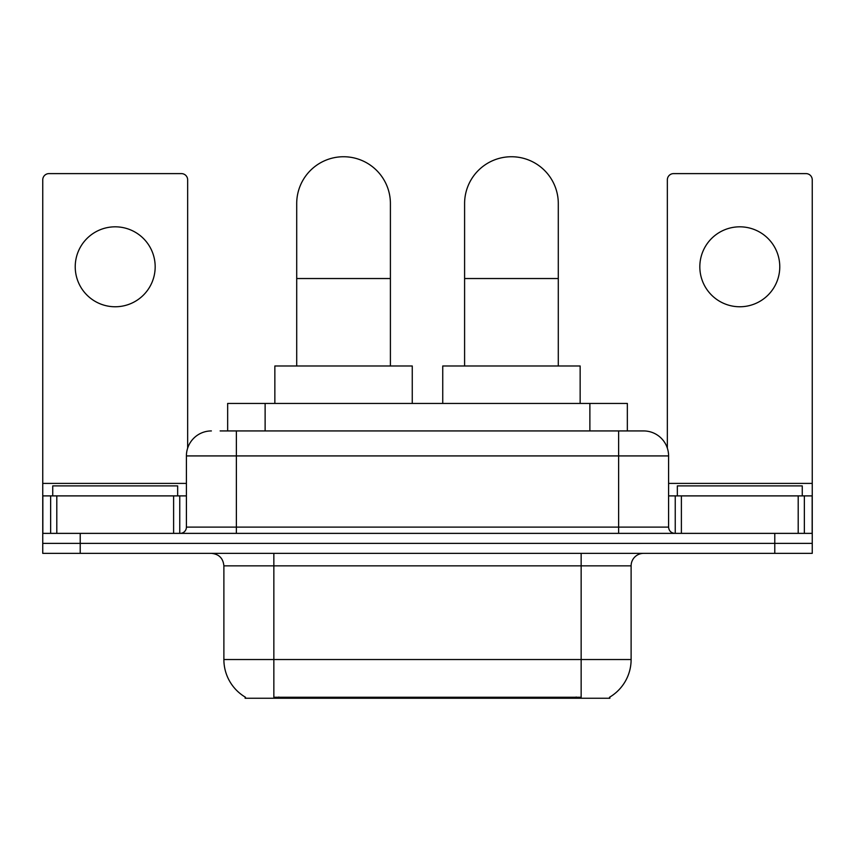 <?xml version="1.0" encoding="UTF-8"?>
<svg xmlns="http://www.w3.org/2000/svg" width="855" height="855" viewBox="0 0 855 855"><rect width="100%" height="100%" fill="white"/><g stroke="black" fill="none" stroke-linecap="round" stroke-linejoin="round"><path stroke-width="1.28" d="M227.654 430.931L227.654 403.453L627.346 403.453L627.346 430.931M609.882 697.028L609.882 698.257L245.118 698.257L245.118 697.028M245.492 697.253A43.723 43.723 0 0 1 223.882 659.536L273.846 659.536L273.846 697.253L581.154 697.253L581.154 659.536L631.118 659.536L631.118 565.85A12.494 12.494 0 0 1 643.612 553.356M223.882 659.536L223.882 565.85C223.144 558.262 218.976 554.093 211.388 553.356M609.508 697.253A43.723 43.723 0 0 0 631.118 659.536M80.22 553.356L812.25 553.356L812.25 543.363L42.75 543.363L42.75 553.356L80.22 553.356L80.22 543.363L42.75 543.363L42.75 495.889L56.804 495.889L56.804 533.37M220.708 430.931L643.612 430.931A24.987 24.987 0 0 1 668.589 455.918L668.589 527.118C668.963 530.912 671.047 532.996 674.841 533.37M220.141 430.931L236.375 430.931L236.375 455.918L186.411 455.918L186.411 527.118A6.242 6.242 0 0 1 180.159 533.37M211.388 430.931A24.987 24.987 0 0 0 186.411 455.918M774.78 553.356L774.78 543.363L812.25 543.363L812.25 495.889L812.25 533.37L42.75 533.37M774.78 533.37L774.78 543.363L80.22 543.363L80.22 533.37M668.589 455.918L618.625 455.918L618.625 430.931L643.612 430.931M177.658 495.889L177.658 485.897L52.743 485.897L52.743 495.889M115.201 226.821A39.971 39.971 0 0 0 75.229 266.792A39.971 39.971 0 0 0 115.201 306.763A39.971 39.971 0 0 0 155.172 266.792A39.971 39.971 0 0 0 115.201 226.821M173.608 533.37L173.608 495.889L56.804 495.889M187.651 448.116L187.651 179.849A6.242 6.242 0 0 0 181.41 173.608L48.992 173.608A6.242 6.242 0 0 0 42.75 179.849L42.75 495.889M173.608 495.889L186.411 495.889M802.257 495.889L802.257 485.897L677.342 485.897L677.342 495.889M296.706 365.983L296.706 203.586A46.843 46.843 0 0 1 343.55 156.743A46.843 46.843 0 0 1 390.404 203.586A46.843 46.843 0 0 0 343.55 156.743M390.404 365.983L390.404 203.586M412.26 403.453L412.26 365.983L274.85 365.983L274.85 403.453M464.596 365.983L464.596 203.586A46.843 46.843 0 0 1 511.45 156.743A46.843 46.843 0 0 1 558.294 203.586A46.843 46.843 0 0 0 511.45 156.743M558.294 365.983L558.294 203.586M580.15 403.453L580.15 365.983L442.74 365.983L442.74 403.453M739.799 226.821A39.971 39.971 0 0 0 699.828 266.792A39.971 39.971 0 0 0 739.799 306.763A39.971 39.971 0 0 0 779.771 266.792A39.971 39.971 0 0 0 739.799 226.821M798.196 533.37L798.196 495.889L681.392 495.889L681.392 533.37M798.196 495.889L812.25 495.889L812.25 179.849A6.242 6.242 0 0 0 806.009 173.608L673.59 173.608A6.242 6.242 0 0 0 667.349 179.849L667.349 448.116M668.589 495.889L681.392 495.889M576.152 698.257L576.152 697.028M278.848 698.257L278.848 697.028M265.125 430.931L265.125 403.453M589.875 430.931L589.875 403.453M581.154 553.356L581.154 565.85L223.882 565.85M631.118 565.85L581.154 565.85L581.154 659.536L273.846 659.536L273.846 553.356M236.375 533.37L236.375 527.118L668.589 527.118M186.411 527.118L236.375 527.118L236.375 455.918L618.625 455.918L618.625 533.37M186.411 483.406L42.75 483.406M179.753 495.889L179.753 533.37M42.846 495.889L42.846 533.37M50.648 533.37L50.648 495.889M296.706 278.538L390.404 278.538M464.596 278.538L558.294 278.538M812.25 483.406L668.589 483.406M812.154 533.37L812.154 495.889M804.352 495.889L804.352 533.37M675.247 533.37L675.247 495.889"/></g></svg>
